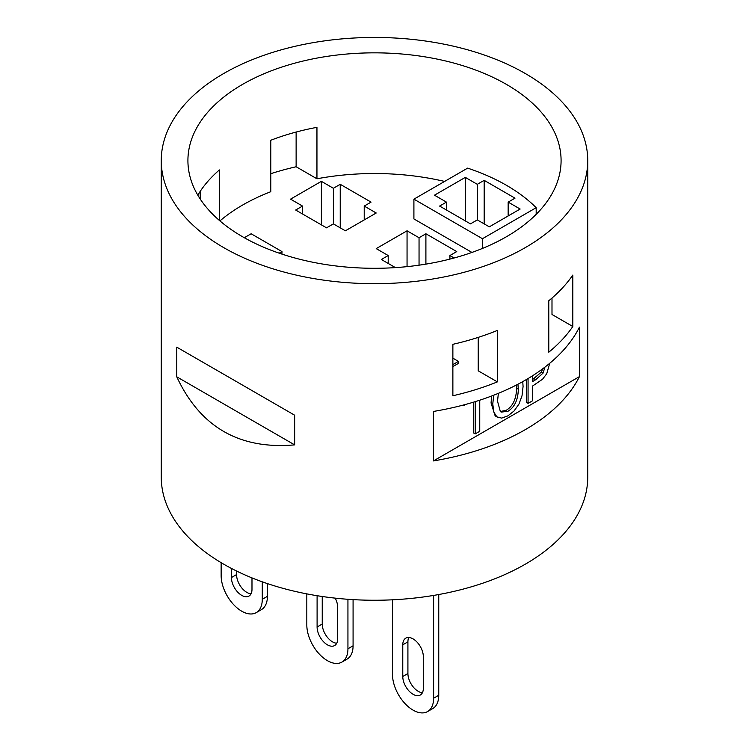 <?xml version="1.0" encoding="UTF-8"?>
<svg xmlns="http://www.w3.org/2000/svg" width="749" height="749" viewBox="0 0 749 749"><rect width="100%" height="100%" fill="white"/><g stroke="black" fill="none" stroke-linecap="round" stroke-linejoin="round"><path stroke-width="1.12" d="M267.412 583.602L267.412 596.344L262.272 599.312A29.08 16.787 60 0 1 256.242 612.626A29.08 16.787 60 0 1 233.838 604.836A29.08 16.787 60 0 1 221.142 575.569L221.142 562.677M256.242 612.626L261.382 609.658A29.08 16.787 -120 0 0 267.412 596.344M236.562 571.028L236.562 574.577L231.422 577.545A14.54 8.398 -120 0 0 237.77 592.178A14.54 8.398 -120 0 0 248.977 596.073A14.54 8.398 -120 0 0 251.982 589.416L251.982 577.9M251.074 593.779A14.54 8.398 60 0 1 236.562 574.577M262.272 581.823L262.272 599.312M231.422 577.545L231.422 568.425M244.286 237.723L251.13 233.772L281.97 251.58L281.97 253.555L281.362 253.911M281.97 251.58L279.199 253.181M353.079 599.631L353.079 645.807L347.939 648.774A29.08 16.787 60 0 1 341.918 662.088A29.08 16.787 60 0 1 319.514 654.298A29.08 16.787 60 0 1 306.818 625.031L306.818 593.882M341.918 662.088L347.059 659.12A29.08 16.787 -120 0 0 353.079 645.807M322.239 596.494L322.239 624.039L317.099 627.007A14.54 8.398 -120 0 0 323.446 641.64A14.54 8.398 -120 0 0 334.653 645.535A14.54 8.398 -120 0 0 337.659 638.878L337.659 607.224A14.54 8.398 -120 0 0 335.224 598.142M336.75 643.241A14.54 8.398 60 0 1 322.239 624.039M347.939 599.294L347.939 648.774M317.099 627.007L317.099 595.708M438.755 594.528L438.755 695.269L433.615 698.237A29.08 16.787 60 0 1 427.595 711.55A29.08 16.787 60 0 1 405.181 703.76A29.08 16.787 60 0 1 392.495 674.493L392.495 599.809M427.595 711.55L432.735 708.582A29.08 16.787 -120 0 0 438.755 695.269M407.915 641.846L407.915 673.51L402.775 676.478A14.54 8.398 -120 0 0 409.123 691.102A14.54 8.398 -120 0 0 420.32 694.997A14.54 8.398 -120 0 0 423.335 688.35L423.335 656.686A14.54 8.398 -120 0 0 416.987 642.052A14.54 8.398 -120 0 0 405.78 638.157A14.54 8.398 -120 0 0 402.775 644.814L407.915 641.846A14.54 8.398 60 0 1 408.823 637.493M422.427 692.703A14.54 8.398 60 0 1 407.915 673.51M433.615 595.427L433.615 698.237M402.775 676.478L402.775 644.814M452.873 358.162L458.463 361.392L458.463 363.368L452.873 366.589M458.463 361.392L452.873 364.613M452.873 350.251L452.873 352.742M176.773 347.152L294.647 415.199L176.773 347.152L176.773 376.822C200.17 427.033 239.465 449.718 294.647 444.878L176.773 376.822M294.647 415.199L294.647 444.878M463.697 404.956L463.697 405.658L465.972 404.338M475.194 401.651L475.194 433.905L479.753 431.274L479.753 400.2M473.48 402.176L473.48 432.913L475.194 433.905M462.863 405.172L463.697 405.658M493.703 395.21L492.776 403.973L493.825 412.1L496.859 416.847L501.661 418.101L507.906 415.854L514.057 410.986L518.963 404.086L522.016 395.79L523.074 386.475L522.755 381.625M517.934 384.228L518.327 389.218C518.027 399.938 514.563 407.297 507.934 411.285L501.165 412.109L500.351 411.519L497.523 401.23L498.366 393.347M500.341 411.51L506.221 410.293C512.85 406.304 516.314 398.955 516.613 388.235L516.464 384.995M497.476 417.249L495.145 415.854L491.063 402.981L491.634 396.006M528.073 378.545L528.073 403.374L532.623 400.752L532.623 385.997L542.557 379.228L546.733 373.751L549.729 363.228M528.073 403.374L526.36 402.391L526.36 379.565M532.623 379.528L541.33 372.131L543.044 373.124L535.732 379.715L532.623 381.513L532.623 375.726M541.33 372.131L542.8 368.733M544.954 367.104L543.044 373.124M433.437 460.916L433.437 411.444A213.24 123.117 -0 0 0 525.283 380.183A213.24 123.117 -0 0 0 579.436 327.154L579.436 376.625A213.24 123.117 180 0 1 525.283 429.645A213.24 123.117 180 0 1 433.437 460.916L579.436 376.625M525.283 247.619A213.24 123.117 180 0 1 292.896 274.312A213.24 123.117 180 0 1 161.26 160.567A213.24 123.117 180 0 1 374.5 37.45A213.24 123.117 180 0 1 587.74 160.567A213.24 123.117 180 0 1 525.283 247.619M587.74 160.567L587.74 477.132A213.24 123.117 180 0 1 525.283 564.194A213.24 123.117 180 0 1 292.896 590.877A213.24 123.117 180 0 1 161.26 477.132L161.26 160.567M270.792 173.684A213.24 123.117 180 0 1 296.127 166.755L296.127 132.049M548.783 300.761A213.24 123.117 -0 0 0 572.816 275.061L572.816 326.508A213.24 123.117 180 0 1 548.783 352.199L548.783 300.761M200.217 199.037L200.217 191.341M452.873 344.315A213.24 123.117 -0 0 0 497.373 330.431L497.373 381.878A213.24 123.117 180 0 1 452.873 395.753L452.873 344.315M572.816 326.508L551.994 314.486L551.994 298.055M219.934 220.908A186.585 107.725 180 0 1 270.792 191.707L270.792 140.26A186.585 107.725 180 0 1 316.949 127.339L316.949 178.786L296.127 166.755M497.373 381.878L478.208 370.811L478.208 337.387M197.811 195.189A186.585 107.725 180 0 1 219.391 169.939L219.391 220.44M471.936 252.432L413.907 218.933L413.907 199.15L467.638 168.132A186.585 107.725 180 0 1 536.181 207.698L536.181 214.336M316.949 178.786A186.585 107.725 180 0 1 444.606 181.427M506.436 236.74A186.585 107.725 180 0 1 303.092 260.09A186.585 107.725 180 0 1 187.915 160.567A186.585 107.725 180 0 1 374.5 52.842A186.585 107.725 180 0 1 561.085 160.567A186.585 107.725 180 0 1 506.436 236.74M333.38 223.876L326.527 227.836L295.677 210.029L302.53 206.069L290.537 199.15L321.387 181.342L333.38 188.271L340.233 184.31L371.073 202.118L364.22 206.069L376.213 212.997L345.373 230.804L333.38 223.876L333.38 188.271M395.416 267.608L381.353 259.491L388.207 255.54L376.213 248.612L407.053 230.804L419.047 237.733L425.9 233.772L456.75 251.58L449.896 255.54L454.137 257.984M482.45 248.434L482.45 238.716L536.181 207.698M413.907 199.15L482.45 238.716M477.31 219.925L470.456 223.876L439.616 206.069L446.47 202.118L434.476 195.189L465.316 177.382L477.31 184.31L484.163 180.35L515.003 198.157L508.15 202.118L520.143 209.037L489.303 226.844L477.31 219.925L477.31 184.31M364.22 206.069L364.22 219.925M340.233 184.31L340.233 227.836M321.387 181.342L321.387 224.869M302.53 206.069L302.53 213.989M446.47 210.029L446.47 202.118M465.316 220.908L465.316 177.382M484.163 223.876L484.163 180.35M508.15 215.965L508.15 202.118M388.207 255.54L388.207 263.451M407.053 230.804L407.053 266.635M419.047 237.733L419.047 265.174M425.9 233.772L425.9 264.125M449.896 255.54L449.896 259.107M516.613 388.235L518.327 389.218M495.145 415.854L496.859 416.847M491.063 402.981L492.776 403.973M534.018 378.722L535.732 379.715"/></g></svg>
